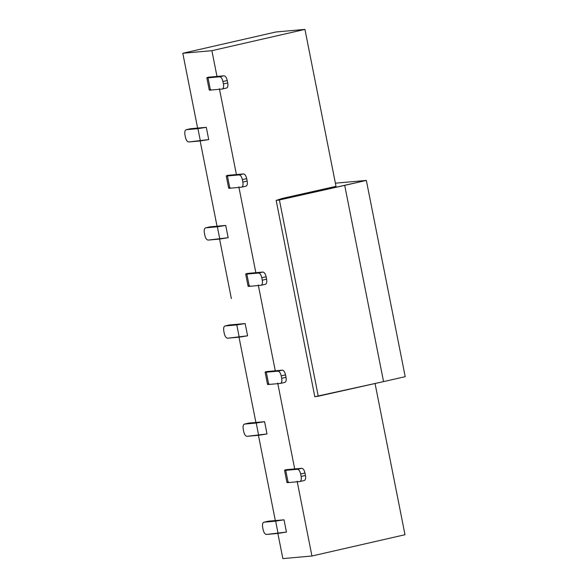 <?xml version="1.0" encoding="UTF-8"?>
<svg xmlns="http://www.w3.org/2000/svg" width="588" height="588" viewBox="0 0 588 588"><rect width="100%" height="100%" fill="white"/><g stroke="black" fill="none" stroke-linecap="round" stroke-linejoin="round"><path stroke-width="0.88" d="M275.853 31.995L182.794 53.273L211.886 50.678L304.944 29.4L275.853 31.995L304.944 29.4L335.976 186.153L304.944 29.4L211.886 50.678L182.794 53.273L197.612 128.088L190.63 128.713L202.265 127.677L197.612 128.088L182.794 53.273L275.853 31.995M405 534.727L311.941 556.005L282.857 558.6L311.941 556.005L297.131 481.19L311.941 556.005L405 534.727L375.056 383.523L405 534.727M210.724 89.472C208.858 90.037 208.755 90.243 210.43 90.104L208.005 77.837C206.329 77.983 206.425 77.77 208.299 77.212C206.454 77.763 206.351 77.969 208.005 77.837C206.329 77.983 206.425 77.77 208.299 77.212L212.327 76.852L208.299 77.212M208.005 77.837L219.64 76.8L223.962 75.815L219.64 76.8C221.11 76.947 222.213 78.513 222.933 81.504L227.262 80.512C226.542 77.528 225.439 75.955 223.962 75.815L216.987 76.433L223.962 75.815C225.439 75.977 226.534 77.543 227.262 80.512L227.747 82.967C228.203 85.958 227.747 87.663 226.395 88.082L222.066 89.067C223.418 88.656 223.874 86.95 223.418 83.959L222.933 81.504C222.205 78.535 221.11 76.969 219.64 76.8L208.005 77.837L210.43 90.104L222.066 89.067L210.43 90.104M226.395 88.082C227.762 87.678 228.218 85.98 227.747 82.967L223.418 83.959C223.888 86.965 223.433 88.67 222.066 89.067M249.584 285.717C247.71 286.282 247.614 286.488 249.29 286.349L246.857 274.082C245.189 274.228 245.284 274.015 247.158 273.457C245.306 274.008 245.211 274.214 246.857 274.082C245.189 274.228 245.284 274.015 247.158 273.457L251.186 273.097L247.158 273.457M246.857 274.082L258.492 273.045L262.821 272.06C264.291 272.222 265.394 273.788 266.121 276.757C265.401 273.765 264.299 272.2 262.821 272.06L255.839 272.678L262.821 272.06L258.492 273.045L246.857 274.082L249.29 286.349L260.925 285.312C262.277 284.901 262.733 283.195 262.277 280.197L261.792 277.749C261.065 274.78 259.962 273.214 258.492 273.045C259.969 273.192 261.072 274.758 261.792 277.749L266.121 276.757L266.607 279.212C267.062 282.203 266.607 283.908 265.254 284.327L260.925 285.312L249.29 286.349M265.254 284.327C266.621 283.923 267.07 282.225 266.607 279.212L262.277 280.197C262.748 283.21 262.292 284.915 260.925 285.312M229.342 324.98L225.013 325.965L236.795 324.907L239.22 337.174L247.585 335.821L245.152 323.562L225.16 325.943C223.8 326.362 223.352 328.067 223.8 331.059L224.285 333.514C225.02 336.476 226.115 338.041 227.585 338.21L239.22 337.174L236.795 324.907L245.152 323.562L229.489 324.951L245.152 323.562L247.585 335.821L227.585 338.21C226.108 338.063 225.013 336.498 224.285 333.514L223.8 331.059C223.337 328.045 223.793 326.34 225.16 325.943L229.202 325.017M269.017 383.839C267.143 384.405 267.04 384.611 268.716 384.471L266.291 372.204C264.615 372.351 264.71 372.138 266.584 371.579C264.74 372.13 264.637 372.336 266.291 372.204C264.615 372.351 264.71 372.138 266.584 371.579L270.62 371.219L266.584 371.579M266.291 372.204L277.926 371.168L282.255 370.183L277.926 371.168C279.403 371.315 280.498 372.88 281.218 375.872L285.548 374.879C284.827 371.888 283.725 370.322 282.255 370.183L275.272 370.8L282.255 370.183C283.725 370.344 284.82 371.91 285.548 374.879L286.033 377.334C286.488 380.326 286.033 382.031 284.68 382.45L280.351 383.435C281.711 383.016 282.159 381.318 281.711 378.319L281.218 375.872C280.491 372.902 279.396 371.337 277.926 371.168L266.291 372.204L268.716 384.471L280.351 383.435L268.716 384.471M284.68 382.45C286.047 382.046 286.503 380.348 286.033 377.334L281.711 378.319C282.174 381.333 281.718 383.038 280.351 383.435M248.768 423.103L244.439 424.088L256.221 423.029L258.654 435.296L267.011 433.944L264.578 421.684L244.586 424.066C243.234 424.485 242.778 426.19 243.234 429.181L243.719 431.636C244.446 434.598 245.541 436.164 247.019 436.333L258.654 435.296L256.221 423.029L264.578 421.684L248.915 423.073L264.578 421.684L267.011 433.944L247.019 436.333C245.541 436.186 244.439 434.62 243.719 431.636L243.234 429.181C242.763 426.168 243.219 424.462 244.586 424.066L248.628 423.139M288.443 481.962C286.569 482.527 286.474 482.733 288.142 482.594L285.717 470.326C284.041 470.474 284.144 470.26 286.018 469.702C284.166 470.253 284.07 470.459 285.717 470.326C284.041 470.474 284.144 470.26 286.018 469.702L290.046 469.342L286.018 469.702M285.717 470.326L297.352 469.29L301.681 468.305L297.352 469.29C298.829 469.437 299.931 471.003 300.652 473.994L304.981 473.002C304.253 470.01 303.158 468.445 301.681 468.305L294.698 468.923L301.681 468.305C303.151 468.467 304.253 470.032 304.981 473.002L305.466 475.457C305.914 478.448 305.466 480.153 304.106 480.572L299.777 481.557C301.137 481.138 301.585 479.44 301.137 476.442L300.652 473.994C299.924 471.025 298.822 469.459 297.352 469.29L285.717 470.326L288.142 482.594L299.777 481.557L288.142 482.594M304.106 480.572C305.481 480.168 305.929 478.47 305.466 475.457L301.137 476.442C301.6 479.455 301.152 481.16 299.777 481.557M268.201 521.225L263.872 522.21L275.654 521.152L278.08 533.419L286.437 532.067L284.011 519.807L264.019 522.188C262.66 522.607 262.211 524.312 262.66 527.304L263.145 529.759C263.872 532.721 264.975 534.286 266.445 534.455L278.08 533.419L275.654 521.152L284.011 519.807L268.341 521.196L284.011 519.807L286.437 532.067L266.445 534.455C264.967 534.308 263.872 532.743 263.145 529.759L262.66 527.304C262.197 524.29 262.645 522.585 264.019 522.188L268.062 521.262M190.483 128.735L186.153 129.72L197.936 128.662L200.368 140.929L208.725 139.577L206.292 127.317L186.3 129.698C184.948 130.117 184.492 131.822 184.948 134.814L185.433 137.269C186.161 140.231 187.256 141.796 188.733 141.965L200.368 140.929L197.936 128.662L206.292 127.317L202.265 127.677L206.292 127.317L208.725 139.577L188.733 141.965C187.256 141.818 186.153 140.253 185.433 137.269L184.948 134.814C184.478 131.8 184.933 130.095 186.3 129.698L190.343 128.772M230.158 187.594C228.284 188.16 228.188 188.366 229.857 188.226L227.431 175.959C225.755 176.106 225.858 175.893 227.725 175.334C225.88 175.886 225.777 176.091 227.431 175.959C225.755 176.106 225.858 175.893 227.725 175.334L231.76 174.974L227.725 175.334M227.431 175.959L239.066 174.923L243.395 173.938L239.066 174.923C240.543 175.07 241.639 176.635 242.366 179.627L246.695 178.634C245.968 175.643 244.873 174.077 243.395 173.938L236.413 174.555L243.395 173.938C244.865 174.099 245.968 175.665 246.695 178.634L247.18 181.089C247.629 184.081 247.18 185.786 245.821 186.205L241.492 187.19C242.851 186.778 243.3 185.073 242.851 182.082L242.366 179.627C241.639 176.657 240.536 175.092 239.066 174.923L227.431 175.959L229.857 188.226L241.492 187.19L229.857 188.226M245.821 186.205C247.195 185.801 247.644 184.103 247.18 181.089L242.851 182.082C243.314 185.088 242.866 186.793 241.492 187.19M209.916 226.858L205.587 227.843L217.362 226.784L219.794 239.051L228.151 237.699L225.726 225.439L205.726 227.821C204.374 228.24 203.926 229.945 204.374 232.936L204.859 235.391C205.587 238.353 206.689 239.919 208.159 240.088L219.794 239.051L217.362 226.784L225.726 225.439L210.056 226.836L225.726 225.439L228.151 237.699L208.159 240.088C206.682 239.941 205.579 238.375 204.859 235.391L204.374 232.936C203.911 229.923 204.359 228.218 205.726 227.821L209.769 226.894M222.933 81.504L223.418 83.959L227.747 82.967L227.262 80.512L222.933 81.504M261.792 277.749L262.277 280.197L266.607 279.212L266.121 276.757L261.792 277.749M281.218 375.872L281.711 378.319L286.033 377.334L285.548 374.879L281.218 375.872M300.652 473.994L301.137 476.442L305.466 475.457L304.981 473.002L300.652 473.994M242.366 179.627L242.851 182.082L247.18 181.089L246.695 178.634L242.366 179.627M216.987 76.433L212.327 76.852L216.987 76.433L211.886 50.678L216.987 76.433M229.489 324.951L225.16 325.943M275.272 370.8L270.62 371.219L275.272 370.8L258.272 284.945L275.272 370.8M248.915 423.073L244.586 424.066M294.698 468.923L290.046 469.342L294.698 468.923L277.698 383.067L294.698 468.923M268.341 521.196L264.019 522.188M190.63 128.713L186.3 129.698M236.413 174.555L231.76 174.974L236.413 174.555L219.412 88.7L236.413 174.555M210.056 226.836L205.726 227.821M255.839 272.678L251.186 273.097L255.839 272.678L238.838 186.822L255.839 272.678M231.371 298.579L224.565 264.233L231.371 298.579M238.897 336.601L255.898 422.456L238.897 336.601M258.323 434.723L275.324 520.578L258.323 434.723M277.756 532.846L282.857 558.6L277.756 532.846M200.038 140.356L217.038 226.211L200.038 140.356M219.471 238.478L224.565 264.233L219.471 238.478M336.02 186.345L282.174 198.45L336.02 186.345M282.174 198.45L276.176 200.42L279.403 199.971L366.346 180.428L335.388 183.184L366.346 180.428L344.708 185.374L383.56 381.619L315.028 396.665L318.262 396.216L279.403 199.971L276.176 200.42L282.174 198.45M405.205 376.673L383.56 381.619L405.205 376.673L366.346 180.428L405.205 376.673M314.823 396.768L276.176 200.42M344.708 185.374L279.403 199.971L318.262 396.216L383.56 381.619L344.708 185.374M206.829 77.807L209.262 90.074M245.688 274.052L248.114 286.319M265.114 372.175L267.547 384.442M284.548 470.297L286.973 482.564M226.262 175.93L228.688 188.197"/></g></svg>
